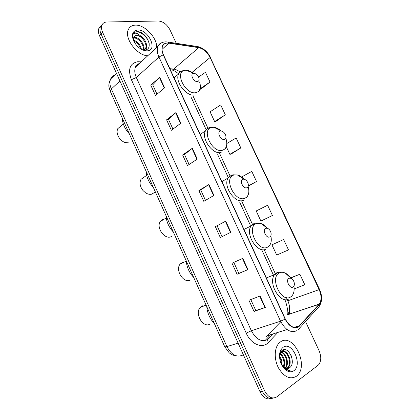 <?xml version="1.0" encoding="UTF-8"?>
<svg xmlns="http://www.w3.org/2000/svg" width="420" height="420" viewBox="0 0 420 420"><rect width="100%" height="100%" fill="white"/><g stroke="black" fill="none" stroke-linecap="round" stroke-linejoin="round"><path stroke-width="0.63" d="M264.973 340.62L269.813 335.548M100.658 26.266L98.789 28.623C98.075 30.607 98.296 32.923 99.456 35.574L260.043 391.771C263.088 397.625 266.768 399.877 271.084 398.522M176.243 43.312L170.016 29.915C167.05 24.439 163.191 21.467 158.456 21L106.89 21.997C104.428 22.092 102.769 23.174 101.913 25.242C101.199 27.227 101.43 29.552 102.596 32.219L264.553 390.752L262.29 391.267C265.351 397.142 269.036 399.399 273.357 398.039C269.036 399.399 265.351 397.142 262.29 391.267L101.02 33.904L262.29 391.267L260.043 391.771M102.218 24.575L100.349 26.938C99.635 28.922 99.86 31.243 101.02 33.904C99.86 31.243 99.635 28.922 100.349 26.938L102.218 24.575M296.383 376.288L297.428 375.37C309.02 364.644 292.892 332.687 280.586 341.828L278.78 343.397C274.207 348.38 274.019 359.656 278.581 368.114C284.204 377.081 290.136 379.806 296.383 376.288L297.428 375.37C309.02 364.644 292.892 332.687 280.586 341.828L278.78 343.397C274.207 348.38 274.019 359.656 278.581 368.114C284.204 377.081 290.136 379.806 296.383 376.288M156.697 47.46C157.19 37.769 144.685 24.533 135.366 25.127C131.943 25.268 129.586 26.791 128.294 29.699C124.052 38.257 137.025 55.55 147.74 55.776C137.025 55.55 124.052 38.257 128.294 29.699C129.586 26.791 131.943 25.268 135.366 25.127C144.685 24.533 157.19 37.769 156.697 47.46M298.505 326.623C293.685 328.808 289.291 326.282 285.327 319.048L163.448 54.81C161.963 51.471 161.679 48.615 162.593 46.242C163.721 43.806 165.795 42.777 168.829 43.16L198.723 47.654C203.432 48.752 207.228 52.038 210.1 57.524L319.147 289.627C321.662 295.57 321.683 300.394 319.216 304.101L298.505 326.623M298.646 326.928L319.163 304.621C321.909 300.867 321.962 295.832 319.31 289.527L210.294 57.509C207.349 51.886 203.464 48.515 198.639 47.392L168.74 42.887C162.267 42.851 160.424 46.835 163.222 54.831L285.138 319.163C289.202 326.587 293.706 329.175 298.646 326.928M157.007 94.206L152.733 84.845L159.773 77.311L150.759 85.118L155.484 95.477L164.603 87.838L159.773 77.311M152.744 84.877L150.759 85.118M172.951 129.124L168.525 119.432L175.938 112.56L166.588 119.81L171.376 130.305L180.831 123.223L175.938 112.56M168.535 119.459L166.588 119.81M182.627 154.954L184.537 154.492L192.318 148.276L182.627 154.954L187.478 165.59L197.279 159.085L192.318 148.276M260.085 296.032L248.923 300.263L254.042 311.477L265.319 307.44L260.085 296.032M250.782 299.56L255.78 310.495L265.319 307.44M255.775 310.485L254.042 311.477M242.797 258.342L232.019 263.209L237.064 274.27L247.963 269.593L242.797 258.342M233.814 262.4L238.844 273.415L247.963 269.593M238.844 273.409L237.064 274.27M215.334 226.648L225.745 221.156L215.334 226.648L220.316 237.562L230.837 232.26L225.745 221.156M198.87 190.565L200.744 189.982L208.924 184.475L198.87 190.565L203.789 201.338L213.943 195.426L208.924 184.475M264.553 390.752C268.165 397.394 272.26 399.42 276.848 396.837L318.507 364.933C321.3 361.399 321.489 356.654 319.079 350.695L305.524 321.526M215.817 121.443L225.32 114.797L220.705 104.932L210.079 111.799L214.615 121.553L215.933 121.433M200.797 89.166L210.011 82.052L205.453 72.308L198.608 77.081M261.98 220.658L272.407 215.486L267.619 205.249L256.195 210.956L260.899 221.072L262.085 220.621M273 244.34L283.647 239.526L271.945 244.828L276.707 255.071L288.498 249.895L283.647 239.526M294.173 288.918L304.789 284.734L299.88 274.239L290.614 277.841M231.016 154.114L240.823 147.945L236.15 137.959L226.837 143.509M248.22 186.186L256.515 181.503L251.79 171.392L241.568 176.983M200.739 189.971L205.48 200.356M217.161 225.939L222.07 236.68M184.527 154.471L189.11 164.504M256.515 181.503L248.294 185.887M272.407 215.486L260.899 221.072M271.945 244.828L273.1 244.293M299.88 274.239L290.75 277.956M226.312 146.711L229.856 154.319L231.131 154.093M240.823 147.945L229.856 154.319M225.32 114.797L214.615 121.553M200.072 89.171L200.917 89.166M210.011 82.052L200.172 88.757M279.52 356.071C281.484 358.822 282.287 361.909 281.925 365.327M279.515 357.215C280.791 359.42 281.405 361.778 281.358 364.282M280.056 353.399C283.731 355.346 286.104 362.938 283.836 367.332M279.888 353.918C283.574 357.268 284.739 361.615 283.39 366.97M281.096 352.039C286.178 352.464 289.816 363.909 285.479 368.267M280.807 352.306C285.569 353.209 288.887 363.626 285.086 368.099M280.114 353.236L281.316 351.866C286.603 347.587 293.879 362.591 287.968 367.836L286.976 368.576M282.03 351.472C287.527 350.175 292.43 363.494 287.28 368.009L286.613 368.55M281.773 365.106L282.397 365.935C284.812 368.603 287.149 369.233 289.401 367.836L288.015 368.477M293.837 370.734C302.983 364.628 291.937 340.673 283.106 347.324C279.258 350.674 278.512 355.95 280.87 363.153L283.7 368.004C287.217 371.873 290.598 372.787 293.837 370.734M289.401 367.836C296.735 363.452 288.65 345.613 282.35 350.296C280.576 351.488 279.62 353.619 279.489 356.701M283.7 368.004L283.064 366.991L285.175 369.002C287.191 370.377 289.096 370.687 290.897 369.925C287.936 370.451 285.164 369.217 282.581 366.224L281.815 365.19M290.897 369.925L290.131 370.188M290.923 354.984L291.911 357.745M282.839 350.038L285.789 352.102M283.406 367.537L283.043 367.154M283.127 349.923L287.348 353.519M202.85 305.681L200.183 307.461C194.334 313.572 203.165 328.482 210.026 324.088M288.944 278.208C285.348 279.877 289.685 289.223 293.055 287.038C294.236 286.219 294.619 284.744 294.194 282.602C293.632 280.529 292.593 279.08 291.086 278.26L288.944 278.208M206.771 306.653C207.391 313.257 209.906 318.864 214.316 323.484M184.669 261.891L182.39 262.316L180.085 264.149C174.935 270.197 183.656 283.721 190.339 280.082M265.708 228.27C261.98 229.583 266.243 238.749 269.745 236.943C271.031 236.213 271.43 234.764 270.947 232.596C270.265 230.407 269.084 228.963 267.398 228.265L265.708 228.27M186.223 260.799C186.748 267.146 189.221 272.664 193.641 277.352M164.483 218.999L163.139 219.277L160.361 221.44C155.846 227.357 164.43 239.731 170.961 236.765L172.331 236.009M242.886 179.225C239.038 180.185 243.222 189.194 246.85 187.74C248.231 187.115 248.651 185.719 248.126 183.545C247.317 181.22 245.984 179.771 244.125 179.193L242.886 179.225M166.005 215.696C166.446 221.802 168.877 227.231 173.303 231.977M144.585 176.815L140.989 179.319C139.303 182.805 139.97 186.543 142.994 190.533L145.509 192.785C147.735 194.219 149.856 194.659 151.883 194.119L154.423 192.46M220.469 131.056C216.505 131.675 220.61 140.522 224.364 139.419C225.823 138.904 226.275 137.571 225.719 135.403C224.779 132.941 223.293 131.476 221.267 131.024L220.469 131.056M146.118 171.323C146.47 177.193 148.864 182.532 153.3 187.341M120.734 126.189L117.789 128.651C116.534 131.429 117.023 134.531 119.243 137.954C120.797 140.123 122.692 141.64 124.929 142.506L128.977 142.916M193.62 73.353C189.515 73.579 193.536 82.236 197.431 81.538C198.986 81.175 199.469 79.921 198.886 77.784C197.783 75.143 196.13 73.663 193.919 73.337L193.62 73.353M122.262 118.083C122.509 123.674 124.856 128.909 129.302 133.786M133.481 40.057C137.56 41.491 140.196 44.578 141.393 49.313M133.655 40.924C136.941 42.373 139.23 44.998 140.522 48.794M133.718 37.543L134.804 37.417C139.534 37.217 145.814 45.77 143.63 50.311M133.555 38.073L134.174 38.036C138.6 37.868 144.617 45.465 143.225 50.169M146.486 50.857L147.157 50.846C158.293 50.552 148.439 29.19 137.608 30.02C132.631 30.786 131.266 34.34 133.523 40.677C136.726 46.783 141.047 50.18 146.486 50.857L144.664 49.949C154.355 49.728 146.795 31.988 137.891 31.642L137.434 31.642C135.471 31.736 134.08 32.587 133.266 34.199C134.132 33.191 135.46 32.944 137.24 33.453L141.666 36.703L137.056 35.191C135.487 35.28 134.405 35.989 133.807 37.312L133.534 40.394M141.666 36.703C145.792 40.341 147.257 44.168 146.055 48.184L144.422 49.949M144.302 50.017L143.619 50.311M134.474 36.283L136.705 35.537C141.572 35.348 147.966 44.347 145.415 48.788L144.585 49.949M144.448 50.075L143.987 50.432M134.069 33.028C137.666 29.038 148.228 36.246 149.284 44.247M146.58 45.985L146.79 49.424M144.018 48.332L144.275 49.949M144.296 50.206L144.307 50.521M141.257 48.62L141.529 49.392M114.602 75.201C112.791 75.899 111.473 77.154 110.654 78.96C109.478 81.816 109.709 85.145 111.347 88.945L226.931 346.621C231.499 355.016 236.864 357.793 243.023 354.963L243.348 354.743M238.098 343.103L226.931 346.621L224.805 346.894M99.456 35.574L102.596 32.219M237.242 356.05L232.811 355.11L229.325 352.979L224.821 346.925L110.198 91.161L111.347 88.945L119.926 80.976M116.503 73.395L110.654 78.96C109.043 82.436 108.502 85.186 109.037 87.213L110.229 91.24M138.857 64.019L138.752 63.74M277.027 333.302L268.354 342.5C262.647 349.104 251.081 344.426 246.209 333.113L131.392 79.711L136.327 77.495L251.359 330.75C256.079 339.392 261.476 342.337 267.556 339.591L272.512 334.709M131.392 79.711C127.675 69.363 129.796 63.362 137.765 61.709L141.172 61.871M139.466 63.452C137.634 64.092 136.306 65.321 135.492 67.142C134.311 70.056 134.589 73.505 136.327 77.495L158.954 56.999C157.117 52.846 156.77 49.298 157.904 46.342C158.718 44.447 160.083 43.213 162.005 42.641M299.854 325.889C300.332 327.621 299.88 328.76 298.494 329.301L298.41 329.395M289.417 310.212L289.317 314.27M210.294 57.509L319.494 289.286L319.31 289.527M198.639 47.392L197.762 46.578L196.707 46.415M300.001 327.637L317.782 307.96C319.142 307.403 319.599 306.285 319.163 304.621M168.74 42.887L167.869 42.047L166.761 41.895M163.222 54.831L158.954 56.999L280.539 321.179L285.138 319.163M297.019 330.577C290.992 333.354 285.495 330.22 280.539 321.179L251.359 330.75L246.209 333.113M268.354 342.5C267.288 340.442 267.519 339.056 269.057 338.342M140.537 62.459L140.254 61.761M210.1 57.524L192.092 72.377M180.007 72.077C177.922 70.366 175.833 69.373 173.738 69.106L169.838 68.665M198.723 47.654L173.738 69.106C172.646 70.009 171.544 70.214 170.425 69.725L170.321 69.715M168.829 43.16L162.067 49.35M266.222 336.661L280.802 321.725M299.686 325.605L294.021 327.374M287.086 329.537L267.425 335.675M319 304.353L287.527 314.701C290.105 311.089 290.215 306.437 287.863 300.752L286.414 297.623M284.692 317.667L285.007 317.342M319.147 289.627L287.863 300.752L285.558 301.282L284.75 299.534M276.47 276.161L275.357 273.761M275.163 273.336L263.918 249.06M252.425 224.254L241.763 201.233M230.092 176.038L219.613 153.416M207.942 128.231L193.163 96.322M208.598 184.679L213.617 195.62M225.409 221.34L230.496 232.433M242.45 258.5L247.606 269.745M259.723 296.173L264.952 307.566M192.008 148.507L196.959 159.296M175.644 112.812L180.521 123.454M159.49 77.585L164.304 88.085M290.75 278.119C289.144 275.772 287.312 274.087 285.254 273.074C283.101 272.071 281.137 272.008 279.368 272.895C269.272 277.326 281.232 303.245 290.556 297.014C293.533 294.977 294.656 291.338 293.932 286.104M280.319 271.981L276.89 272.632L274.649 274.591C267.503 282.98 280.46 304.794 289.028 298.809M267.215 228.207C265.377 225.892 263.34 224.333 261.114 223.54L256.457 223.524C246.02 226.978 257.759 252.425 267.451 247.212C270.863 245.243 271.997 241.421 270.858 235.757M254.079 223.424L251.155 225.892C244.876 234.124 257.56 253.942 266.002 249.139M243.968 179.167C241.899 176.925 239.694 175.529 237.363 174.967L233.956 175.03C223.183 177.539 234.712 202.524 244.755 198.303C248.519 196.513 249.679 192.665 248.236 186.769L248.136 186.438M233.132 174.83L231.667 175.088L228.134 177.938C222.647 185.939 235.048 204.109 243.38 200.351M221.025 131.003C218.752 128.877 216.426 127.648 214.042 127.318L211.848 127.391C200.76 128.982 212.079 153.521 222.458 150.25C226.448 148.769 227.682 145.089 226.149 139.214L225.771 138.128M210.063 127.528L209.654 127.596C207.842 127.99 206.483 129.029 205.569 130.72C200.786 138.432 212.924 155.248 221.156 152.418M192.88 72.928C190.585 71.237 188.354 70.355 186.186 70.282L185.362 70.313C173.901 70.833 184.978 94.841 195.746 92.694C199.988 91.607 201.311 88.158 199.715 82.346M182.406 70.849C180.658 71.285 179.393 72.335 178.6 73.999C174.562 81.317 186.391 96.826 194.539 94.993M98.789 28.623L101.913 25.242M139.361 63.551C136.379 64.843 135.093 66.035 135.492 67.142L157.904 46.342C160.198 42.788 163.522 41.354 167.869 42.047L197.762 46.578C203.249 47.938 207.559 51.676 210.709 57.787M319.279 306.301C322.303 301.46 322.376 295.796 319.499 289.301M319.216 304.101L287.527 314.701C288.325 312.911 287.669 308.438 285.558 301.282M273.835 275.945L261.828 250M250.383 225.272L239.762 202.325M228.139 177.203L217.702 154.654M206.183 129.759L191.357 97.729M178.621 73.952C176.379 71.873 174.158 70.544 171.959 69.962M287.28 368.009L287.968 367.836M282.397 365.935L282.581 366.224M200.183 307.461L206.078 305.109M266.364 277.935L274.649 274.591L277.951 272.465C278.686 272.165 281.216 271.268 285.254 273.074L291.086 278.26M290.866 297.187L292.294 295.465M180.085 264.149L186.244 261.114M244.004 229.451L251.155 225.892L255.423 223.204C255.308 223.272 257.182 222.343 261.114 223.54L267.398 228.265M268.527 246.981L270.044 244.818M160.361 221.44L166.236 217.959M221.949 181.634L228.134 177.938C229.509 176.253 231.215 175.208 233.252 174.804L237.363 174.967L244.125 179.193M246.53 197.768L248.126 195.027M140.989 179.319L146.674 175.355M200.203 134.495L205.569 130.72C207.071 128.714 209.024 127.559 211.423 127.249L214.042 127.318L221.267 131.024M224.863 149.53L226.475 146.139M117.789 128.651L123.338 124.016M174.059 77.821L178.6 73.999C180.206 71.647 182.411 70.403 185.215 70.266L186.186 70.282L193.919 73.337M198.844 91.891L200.34 87.717M145.415 48.788L146.055 48.184"/></g></svg>
